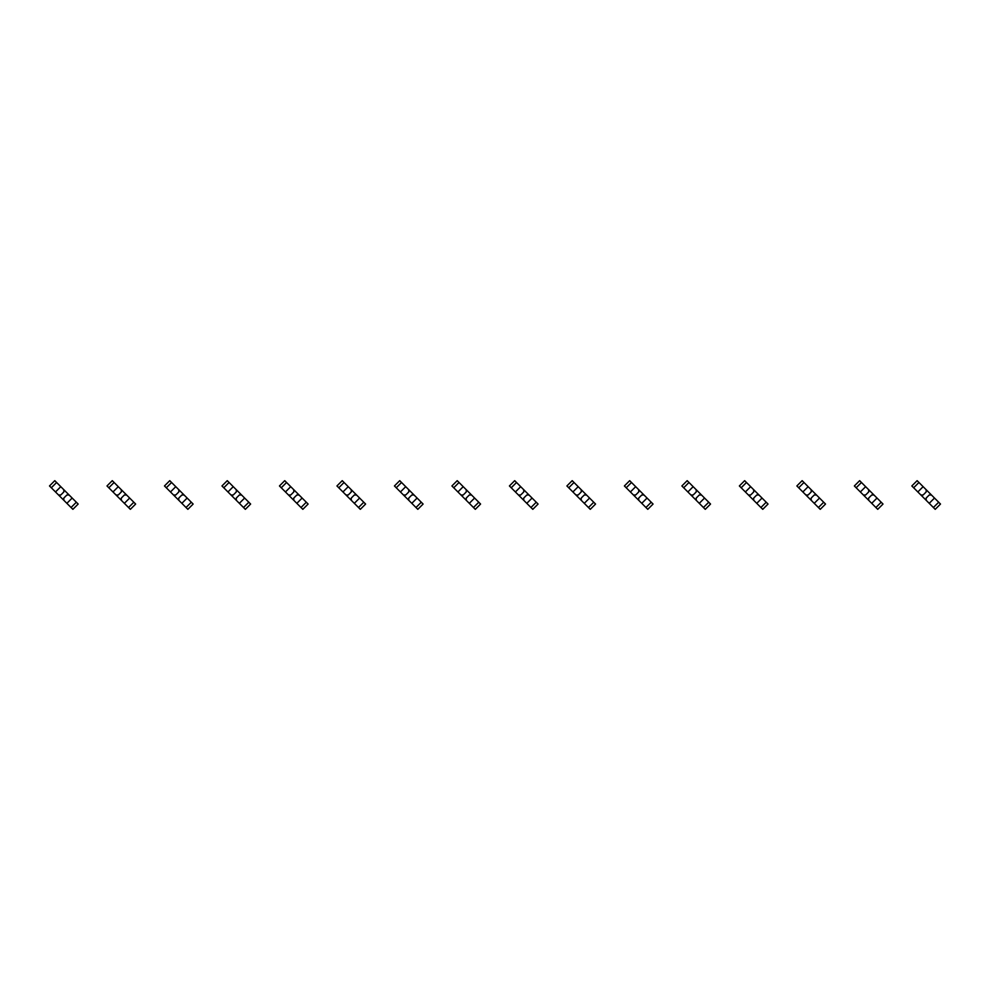 <?xml version="1.0" encoding="UTF-8"?>
<svg xmlns="http://www.w3.org/2000/svg" width="990" height="990" viewBox="0 0 990 990"><rect width="100%" height="100%" fill="white"/><g stroke="black" fill="none" stroke-linecap="round" stroke-linejoin="round"><path stroke-width="1.49" d="M56.603 482.489L51.319 487.773L49.5 485.954L54.784 480.67L56.603 482.489L60.786 486.672L55.502 491.956L72.876 509.33L78.16 504.046L76.341 502.227L71.057 507.511M60.786 486.672L72.159 498.044L66.874 503.328M63.83 489.716L63.83 491.956L60.786 495L58.546 495M51.319 487.773L55.502 491.956M69.114 495L66.874 495L63.83 498.044L63.83 500.284M72.159 498.044L76.341 502.227M114.085 482.489L108.801 487.773L106.994 485.954L112.278 480.67L118.268 486.672L112.984 491.956L130.358 509.33L135.642 504.046L133.836 502.227L128.552 507.511M118.268 486.672L129.653 498.044L124.369 503.328M121.325 489.716L121.325 491.956L118.268 495L116.04 495M108.801 487.773L112.984 491.956M126.609 495L124.369 495L121.325 498.044L121.325 500.284M129.653 498.044L133.836 502.227M171.579 482.489L166.295 487.773L164.476 485.954L169.76 480.67L171.579 482.489L175.762 486.672L170.478 491.956L187.853 509.33L193.137 504.046L191.317 502.227L186.033 507.511M175.762 486.672L187.147 498.044L181.863 503.328M178.806 489.716L178.806 491.956L175.762 495L173.522 495M166.295 487.773L170.478 491.956M184.09 495L181.863 495L178.806 498.044L178.806 500.284M187.147 498.044L191.317 502.227M229.074 482.489L223.79 487.773L221.97 485.954L227.254 480.67L229.074 482.489L233.244 486.672L227.96 491.956L245.347 509.33L250.631 504.046L248.812 502.227L243.528 507.511M233.244 486.672L244.629 498.044L239.345 503.328M236.301 489.716L236.301 491.956L233.244 495L231.017 495M223.79 487.773L227.96 491.956M241.585 495L239.345 495L236.301 498.044L236.301 500.284M244.629 498.044L248.812 502.227M286.555 482.489L281.271 487.773L279.452 485.954L284.736 480.67L286.555 482.489L290.738 486.672L285.454 491.956L302.829 509.33L308.113 504.046L306.306 502.227L301.022 507.511M290.738 486.672L302.123 498.044L296.839 503.328M293.783 489.716L293.783 491.956L290.738 495L288.498 495M281.271 487.773L285.454 491.956M299.067 495L296.839 495L293.783 498.044L293.783 500.284M302.123 498.044L306.306 502.227M344.05 482.489L338.766 487.773L336.946 485.954L342.231 480.67L348.232 486.672L342.948 491.956L360.323 509.33L365.607 504.046L363.788 502.227L358.504 507.511M348.232 486.672L359.605 498.044L354.321 503.328M351.277 489.716L351.277 491.956L348.232 495L345.993 495M338.766 487.773L342.948 491.956M356.561 495L354.321 495L351.277 498.044L351.277 500.284M359.605 498.044L363.788 502.227M401.532 482.489L396.248 487.773L394.441 485.954L399.725 480.67L405.714 486.672L400.43 491.956L417.805 509.33L423.101 504.046L421.282 502.227L415.998 507.511M405.714 486.672L417.099 498.044L411.815 503.328M408.771 489.716L408.771 491.956L405.714 495L403.487 495M396.248 487.773L400.43 491.956M414.055 495L411.815 495L408.771 498.044L408.771 500.284M417.099 498.044L421.282 502.227M459.026 482.489L453.742 487.773L451.923 485.954L457.207 480.67L459.026 482.489L463.209 486.672L457.925 491.956L475.299 509.33L480.583 504.046L478.764 502.227L473.48 507.511M463.209 486.672L474.594 498.044L469.31 503.328M466.253 489.716L466.253 491.956L463.209 495L460.969 495M453.742 487.773L457.925 491.956M471.537 495L469.31 495L466.253 498.044L466.253 500.284M474.594 498.044L478.764 502.227M516.52 482.489L511.236 487.773L509.417 485.954L514.701 480.67L520.691 486.672L515.406 491.956L532.793 509.33L538.077 504.046L536.258 502.227L530.974 507.511M520.691 486.672L532.076 498.044L526.791 503.328M523.747 489.716L523.747 491.956L520.691 495L518.463 495M511.236 487.773L515.406 491.956M529.031 495L526.791 495L523.747 498.044L523.747 500.284M532.076 498.044L536.258 502.227M574.002 482.489L568.718 487.773L566.899 485.954L572.195 480.67L578.185 486.672L572.901 491.956L590.275 509.33L595.559 504.046L593.753 502.227L588.468 507.511M578.185 486.672L589.57 498.044L584.286 503.328M581.229 489.716L581.229 491.956L578.185 495L575.945 495M568.718 487.773L572.901 491.956M586.513 495L584.286 495L581.229 498.044L581.229 500.284M589.57 498.044L593.753 502.227M631.496 482.489L626.212 487.773L624.393 485.954L629.677 480.67L631.496 482.489L635.679 486.672L630.395 491.956L647.769 509.33L653.054 504.046L651.234 502.227L645.95 507.511M635.679 486.672L647.052 498.044L641.768 503.328M638.723 489.716L638.723 491.956L635.679 495L633.439 495M626.212 487.773L630.395 491.956M644.007 495L641.768 495L638.723 498.044L638.723 500.284M647.052 498.044L651.234 502.227M688.978 482.489L683.694 487.773L681.887 485.954L687.171 480.67L693.161 486.672L687.877 491.956L705.264 509.33L710.548 504.046L708.729 502.227L703.445 507.511M693.161 486.672L704.546 498.044L699.262 503.328M696.218 489.716L696.218 491.956L693.161 495L690.933 495M683.694 487.773L687.877 491.956M701.502 495L699.262 495L696.218 498.044L696.218 500.284M704.546 498.044L708.729 502.227M746.472 482.489L741.188 487.773L739.369 485.954L744.653 480.67L750.655 486.672L745.371 491.956L748.415 495L762.745 509.33L768.03 504.046L766.211 502.227L760.926 507.511M750.655 486.672L762.04 498.044L756.756 503.328M753.699 489.716L753.699 491.956L750.655 495L748.415 495M741.188 487.773L745.371 491.956M758.984 495L756.756 495L753.699 498.044L753.699 500.284M762.04 498.044L766.211 502.227M803.967 482.489L798.683 487.773L796.863 485.954L802.148 480.67L803.967 482.489L808.137 486.672L802.853 491.956L820.24 509.33L825.524 504.046L823.705 502.227L818.421 507.511M808.137 486.672L819.522 498.044L814.238 503.328M811.194 489.716L811.194 491.956L808.137 495L805.91 495M798.683 487.773L802.853 491.956M816.478 495L814.238 495L811.194 498.044L811.194 500.284M819.522 498.044L823.705 502.227M861.449 482.489L856.164 487.773L854.358 485.954L859.642 480.67L865.631 486.672L860.347 491.956L877.722 509.33L883.006 504.046L881.199 502.227L875.915 507.511M865.631 486.672L877.016 498.044L871.732 503.328M868.676 489.716L868.676 491.956L865.631 495L863.391 495M856.164 487.773L860.347 491.956M873.96 495L871.732 495L868.676 498.044L868.676 500.284M877.016 498.044L881.199 502.227M918.943 482.489L913.659 487.773L911.84 485.954L917.124 480.67L923.126 486.672L917.841 491.956L920.886 495L935.216 509.33L940.5 504.046L938.681 502.227L933.397 507.511M923.126 486.672L934.498 498.044L929.214 503.328M926.17 489.716L926.17 491.956L923.126 495L920.886 495M913.659 487.773L917.841 491.956M931.454 495L929.214 495L926.17 498.044L926.17 500.284M934.498 498.044L938.681 502.227"/></g></svg>
